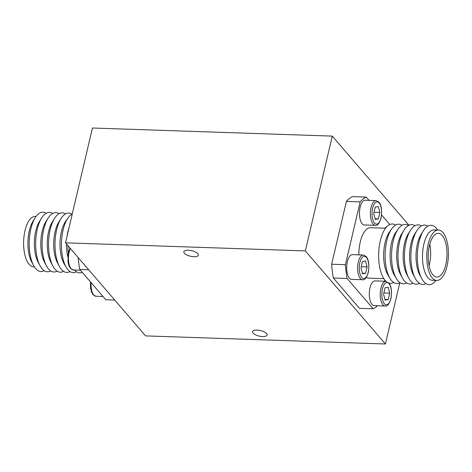 <?xml version="1.0" encoding="UTF-8"?>
<svg xmlns="http://www.w3.org/2000/svg" width="472" height="472" viewBox="0 0 472 472"><rect width="100%" height="100%" fill="white"/><g stroke="black" fill="none" stroke-linecap="round" stroke-linejoin="round"><path stroke-width="0.71" d="M145.588 335.893L65.502 242.82L305.343 250.915L385.429 343.988L145.588 335.893M193.903 256.727A7.458 2.844 13.2 0 1 183.856 251.782A7.458 2.844 13.2 0 1 191.768 250.72A7.458 2.844 13.2 0 1 198.376 255.193A7.458 2.844 13.2 0 1 193.903 256.727M262.603 336.565A7.458 2.844 13.2 0 1 252.555 331.621A7.458 2.844 13.2 0 1 260.461 330.559A7.458 2.844 13.2 0 1 267.075 335.026A7.458 2.844 13.2 0 1 262.603 336.565M399.76 282.887L385.429 343.988M305.343 250.915L332.27 136.107L92.429 128.012L65.502 242.82M369.016 200.358L366.189 197.072L352.436 196.612A57.112 24.461 91.9 0 0 346.395 201.414L331.663 264.231A57.112 24.461 91.9 0 0 333.344 278.008L359.44 308.334L373.193 308.794A57.112 24.461 91.9 0 0 377.523 305.75M332.27 136.107L408.97 225.244M373.736 213.533L375.246 207.102L378.314 206.571L379.871 212.477L378.361 218.908L375.293 219.433L373.736 213.533M375.128 218.802L378.361 218.908M374.715 212.306L379.871 212.477M376.101 200.6L365.186 200.228A12.372 5.298 91.9 0 0 360.142 207.22A12.372 5.298 91.9 0 0 364.354 224.967L375.269 225.333C377.494 225.899 379.453 223.339 381.152 217.651C382.178 210.418 381.453 205.243 378.975 202.134L376.101 200.6A12.372 5.298 91.9 0 0 370.39 212.789A12.372 5.298 91.9 0 0 375.269 225.333M360.974 267.937L362.484 261.506L365.552 260.981L367.11 266.887L365.605 273.317L362.537 273.843L360.974 267.937M362.366 273.205L365.605 273.317M361.953 266.709L367.11 266.887M363.346 255.004L352.425 254.638A12.372 5.298 91.9 0 0 347.38 261.63A12.372 5.298 91.9 0 0 351.593 279.371L362.508 279.743C364.732 280.303 366.697 277.743 368.39 272.061C369.417 264.822 368.691 259.647 366.213 256.544L363.346 255.004A12.372 5.298 91.9 0 0 357.628 267.193A12.372 5.298 91.9 0 0 362.508 279.743M383.577 294.203L385.087 287.772L388.155 287.247L389.713 293.153L388.202 299.584L385.14 300.109L383.577 294.203M384.969 299.472L388.202 299.584M384.556 292.976L389.713 293.153M385.111 306.009A12.372 5.298 91.9 0 1 380.231 293.46A12.372 5.298 91.9 0 1 385.948 281.271L375.028 280.905A12.372 5.298 91.9 0 0 369.983 287.896A12.372 5.298 91.9 0 0 374.196 305.638L385.111 306.009C387.335 306.57 389.294 304.009 390.993 298.328C392.02 291.088 391.294 285.92 388.816 282.811M386.863 226.654A12.372 5.298 91.9 0 0 384.969 228.212M429.797 244.219A21.895 9.375 -88.1 0 1 429.072 265.689M442.223 235.522A21.895 9.375 -88.1 0 1 446.595 260.261A21.895 9.375 -88.1 0 1 436.865 277.105A21.895 9.375 -88.1 0 1 428.228 254.909A21.895 9.375 -88.1 0 1 438.341 233.345A21.895 9.375 -88.1 0 1 442.223 235.522M428.169 244.266A25.223 10.803 -88.1 0 1 438.453 230.017A25.223 10.803 -88.1 0 1 448.4 255.594A25.223 10.803 -88.1 0 1 436.753 280.439A25.223 10.803 -88.1 0 1 428.169 244.266M366.189 197.072A57.112 24.461 91.9 0 0 360.148 201.88L345.416 264.692A57.112 24.461 91.9 0 0 347.097 278.468L333.344 278.008M345.416 264.692L331.663 264.231M347.097 278.468L373.193 308.794M384.568 281.229L384.845 280.061M389.801 224.513L381.571 214.955M360.148 201.88L346.395 201.414M366.325 277.353A25.223 10.803 91.9 0 0 368.838 278.144L383.836 278.651M385.536 228.23L370.544 227.722A25.223 10.803 91.9 0 0 360.26 241.971A25.223 10.803 91.9 0 0 358.862 254.856M393.648 282.486A29.701 12.72 -88.1 0 1 378.668 257.393L378.65 256.762A25.223 10.803 -88.1 0 1 378.886 249.717L378.945 249.098A29.701 12.72 -88.1 0 1 380.29 240.761A29.701 12.72 -88.1 0 1 395.589 225.067M378.668 257.393A29.701 12.72 -88.1 0 1 378.945 249.098M400.097 282.704A29.701 12.72 -88.1 0 1 390.025 278.456L387.89 274.928A25.565 10.95 -88.1 0 1 385.058 242.667A25.565 10.95 -88.1 0 1 389.335 232.218L391.701 228.843A29.701 12.72 -88.1 0 1 402.038 225.286M390.025 278.456A29.701 12.72 -88.1 0 1 386.739 240.98A29.701 12.72 -88.1 0 1 391.701 228.843M406.545 282.923A29.701 12.72 -88.1 0 1 396.474 278.675L394.338 275.147A25.565 10.95 -88.1 0 1 391.506 242.885A25.565 10.95 -88.1 0 1 395.778 232.436L398.15 229.056A29.701 12.72 -88.1 0 1 408.481 225.498M396.474 278.675A29.701 12.72 -88.1 0 1 393.188 241.198A29.701 12.72 -88.1 0 1 398.15 229.056M412.994 283.141A29.701 12.72 -88.1 0 1 402.38 277.943L400.415 274.273A25.223 10.803 -88.1 0 1 398.079 243.251A25.223 10.803 -88.1 0 1 401.784 233.717L403.991 230.188A29.701 12.72 -88.1 0 1 414.929 225.716M402.38 277.943A29.701 12.72 -88.1 0 1 399.631 241.416A29.701 12.72 -88.1 0 1 403.991 230.188M419.437 283.359A29.701 12.72 -88.1 0 1 408.829 278.161L406.864 274.492A25.223 10.803 -88.1 0 1 404.528 243.469A25.223 10.803 -88.1 0 1 408.233 233.935L410.439 230.407A29.701 12.72 -88.1 0 1 421.378 225.935M408.829 278.161A29.701 12.72 -88.1 0 1 406.079 241.635A29.701 12.72 -88.1 0 1 410.439 230.407M425.886 283.578A29.701 12.72 -88.1 0 1 415.272 278.374L413.307 274.71A25.223 10.803 -88.1 0 1 410.976 243.688A25.223 10.803 -88.1 0 1 414.676 234.153L416.882 230.625A29.701 12.72 -88.1 0 1 427.827 226.153M415.272 278.374A29.701 12.72 -88.1 0 1 412.528 241.847A29.701 12.72 -88.1 0 1 416.882 230.625M435.939 280.409A29.701 12.72 -88.1 0 1 421.72 278.592L419.755 274.928A25.223 10.803 -88.1 0 1 417.425 243.9A25.223 10.803 -88.1 0 1 421.124 234.372L423.331 230.843A29.701 12.72 -88.1 0 1 437.638 229.988M421.72 278.592A29.701 12.72 -88.1 0 1 418.977 242.065A29.701 12.72 -88.1 0 1 423.331 230.843M436.753 280.439L432.452 280.291A25.223 10.803 -88.1 0 1 423.874 244.118A25.223 10.803 -88.1 0 1 434.151 229.87L438.453 230.017M36.096 216.436L35.282 216.412A25.223 10.803 91.9 0 0 24.998 230.66A25.223 10.803 91.9 0 0 33.583 266.827L34.391 266.857M88.671 269.748L79.75 269.447L105.846 299.773L114.767 300.074M79.75 269.447A57.112 24.461 -88.1 0 1 78.204 257.582M67.885 245.587A29.701 12.72 91.9 0 0 68.322 252.721M74.458 270.019A29.701 12.72 91.9 0 0 82.234 272.332M68.977 228.017A25.565 10.95 91.9 0 0 67.856 231.958A25.565 10.95 91.9 0 0 67.042 236.26M66.44 243.912A25.565 10.95 91.9 0 0 67.773 256.703M72.269 213.963A29.701 12.72 91.9 0 0 68.045 217.917A29.701 12.72 91.9 0 0 63.083 230.053A29.701 12.72 91.9 0 0 66.375 267.535A29.701 12.72 91.9 0 0 76.446 271.783M68.045 217.917L65.679 221.291A25.565 10.95 91.9 0 0 61.407 231.74A25.565 10.95 91.9 0 0 64.239 264.007L66.375 267.535M71.933 214.14A29.701 12.72 91.9 0 0 60.994 218.613A29.701 12.72 91.9 0 0 56.634 229.84A29.701 12.72 91.9 0 0 59.383 266.361A29.701 12.72 91.9 0 0 69.998 271.565M60.994 218.613L58.788 222.141A25.223 10.803 91.9 0 0 55.088 231.675A25.223 10.803 91.9 0 0 57.419 262.697L59.383 266.361M65.49 213.922A29.701 12.72 91.9 0 0 54.545 218.394A29.701 12.72 91.9 0 0 50.191 229.622A29.701 12.72 91.9 0 0 52.935 266.149A29.701 12.72 91.9 0 0 63.549 271.347M54.545 218.394L52.339 221.923A25.223 10.803 91.9 0 0 48.64 231.457A25.223 10.803 91.9 0 0 50.97 262.479L52.935 266.149M59.041 213.704A29.701 12.72 91.9 0 0 48.103 218.176A29.701 12.72 91.9 0 0 43.743 229.404A29.701 12.72 91.9 0 0 46.486 265.931A29.701 12.72 91.9 0 0 57.1 271.129M48.103 218.176L45.89 221.704A25.223 10.803 91.9 0 0 42.191 231.239A25.223 10.803 91.9 0 0 44.521 262.261L46.486 265.931M52.593 213.486A29.701 12.72 91.9 0 0 41.654 217.964A29.701 12.72 91.9 0 0 37.294 229.185A29.701 12.72 91.9 0 0 40.043 265.712A29.701 12.72 91.9 0 0 50.657 270.91M41.654 217.964L39.447 221.486A25.223 10.803 91.9 0 0 35.742 231.02A25.223 10.803 91.9 0 0 38.079 262.043L40.043 265.712M46.144 213.273A29.701 12.72 91.9 0 0 35.205 217.745A29.701 12.72 91.9 0 0 30.845 228.967A29.701 12.72 91.9 0 0 33.595 265.494A29.701 12.72 91.9 0 0 44.209 270.692M35.205 217.745L32.999 221.268A25.223 10.803 91.9 0 0 29.299 230.802A25.223 10.803 91.9 0 0 31.63 261.824L33.595 265.494M379.158 202.978A11.139 4.773 91.9 0 0 372.024 213.828A11.139 4.773 91.9 0 0 379.234 222.206A11.139 4.773 91.9 0 0 379.158 202.978M366.396 257.387A11.139 4.773 91.9 0 0 359.263 268.232A11.139 4.773 91.9 0 0 366.473 276.616A11.139 4.773 91.9 0 0 366.396 257.387M388.999 283.654A11.139 4.773 91.9 0 0 381.866 294.498A11.139 4.773 91.9 0 0 389.076 302.882A11.139 4.773 91.9 0 0 388.999 283.654M80.417 270.22L73.325 269.978A12.372 5.298 -88.1 0 1 71.13 268.751A12.372 5.298 -88.1 0 1 70.405 248.514M103.02 296.487L95.928 296.245A12.372 5.298 -88.1 0 1 93.733 295.018A12.372 5.298 -88.1 0 1 91.102 282.639M70.045 248.101L68.275 252.927L67.974 261.919L69.054 266.066L70.452 268.444L73.325 269.978M90.459 281.896L90.577 288.185L91.656 292.333L93.055 294.711L95.928 296.245"/></g></svg>
